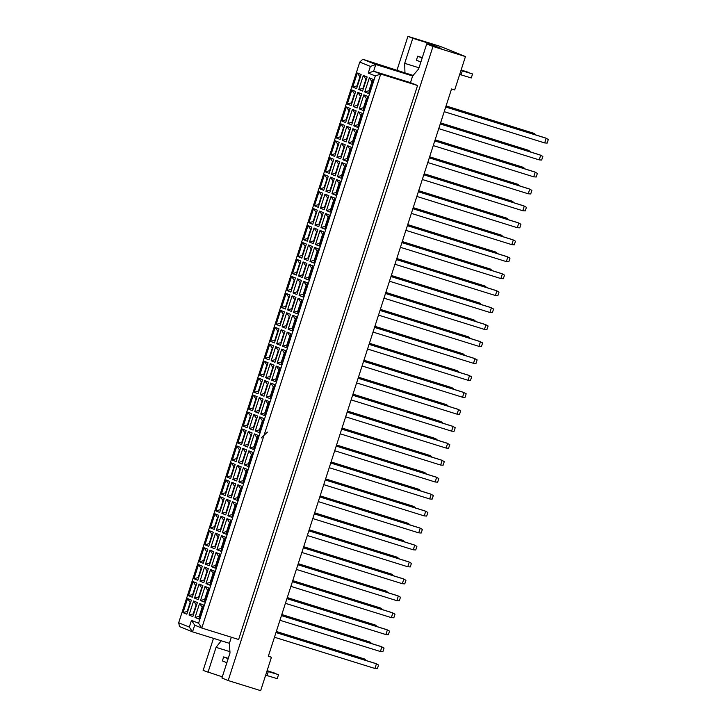 <?xml version="1.0" encoding="UTF-8"?>
<svg xmlns="http://www.w3.org/2000/svg" width="727" height="727" viewBox="0 0 727 727"><rect width="100%" height="100%" fill="white"/><g stroke="black" fill="none" stroke-linecap="round" stroke-linejoin="round"><path stroke-width="1.09" d="M231.35 637.234L229.387 643.304L230.005 652.991L221.917 678.018L228.178 680.545L260.657 690.65L271.435 657.281L268.39 656.054M222.298 676.837L203.124 670.43L213.484 638.361M221.253 640.778L216.055 647.357L207.977 672.384M271.435 657.281L268.308 656.308L451.549 88.976L454.675 89.948L465.453 56.57L432.983 46.473L426.713 43.938L441.08 48.409L427.14 42.775L412.772 38.304L404.694 63.34L404.948 72.873L362.782 59.26L375.786 64.512L373.623 71.191L380.721 74.054L201.788 628.037L194.7 625.175L192.537 631.845L179.542 626.592L178.678 622.766L189.311 627.065L191.474 620.385L198.562 623.248L375.332 75.944L368.244 73.082L370.397 66.402L359.765 62.104L178.678 622.766M412.772 38.304L407.929 36.35L397.078 69.928M465.453 56.57L440.408 46.455L407.929 36.35M228.178 680.545L432.983 46.473M198.562 623.248L201.788 628.037L238.629 639.496L417.562 85.513L410.473 82.651L412.627 75.981L418.634 68.974L426.713 43.938M417.562 85.513L380.721 74.054L375.332 75.944M229.387 643.304L192.537 631.845L189.311 627.065M233.213 460.427L233.458 459.655M412.627 75.981L375.786 64.512L370.397 66.402M413.454 75.517L404.948 72.873M410.473 82.651L373.623 71.191L368.244 73.082M419.016 67.793L404.694 63.34M427.14 42.775L426.758 43.956M229.968 651.683L216.055 647.357M372.342 81.86L371.915 81.688L369.089 90.43L369.516 90.602M369.534 90.566L364.781 91.938L369.334 77.853L373.142 79.397L368.589 93.474L364.781 91.938M183.031 612.634L187.584 598.557L191.383 600.093L186.839 614.179L183.031 612.634L187.766 611.298M189.038 615.06L193.582 600.984L197.39 602.519L192.837 616.605L189.038 615.06L193.764 613.724M195.036 617.487L199.589 603.41L203.387 604.946L198.844 619.022L195.036 617.487L199.771 616.151L199.343 615.978L202.17 607.236L202.597 607.408M188.511 595.686L193.055 581.6L196.863 583.136L192.31 597.221L188.511 595.686L193.237 594.35M194.509 598.112L199.062 584.026L202.86 585.562L198.317 599.648L194.509 598.112L199.243 596.776M200.516 600.538L205.059 586.453L208.867 587.989L204.314 602.074L200.516 600.538L205.25 599.193M193.982 578.728L198.535 564.652L202.333 566.188L197.789 580.273L193.982 578.728L198.716 577.392M199.989 581.155L204.532 567.078L208.34 568.614L203.787 582.691L199.989 581.155L204.723 579.819M205.986 583.581L210.539 569.495L214.338 571.04L209.794 585.117L205.986 583.581L210.721 582.245M199.462 561.78L204.005 547.695L207.813 549.23L203.26 563.316L199.462 561.78L204.196 560.444L203.76 560.272L206.586 551.52L207.013 551.693M205.459 564.207L210.012 550.121L213.811 551.657L209.267 565.742L205.459 564.207L210.194 562.862M211.466 566.633L216.01 552.547L219.818 554.083L215.265 568.169L211.466 566.633L216.201 565.288M204.932 544.823L209.485 530.746L213.284 532.282L208.74 546.359L204.932 544.823L209.667 543.487M210.939 547.249L215.483 533.164L219.29 534.708L214.738 548.785L210.939 547.249L215.674 545.913M216.937 549.676L221.49 535.59L225.297 537.126L220.744 551.211L216.937 549.676L221.671 548.34M210.412 527.875L214.956 513.789L218.763 515.325L214.211 529.41L210.412 527.875L215.147 526.539M216.41 530.301L220.963 516.215L224.77 517.751L220.217 531.837L216.41 530.301L221.144 528.956L220.717 528.783L223.543 520.041L223.971 520.214M222.417 532.718L226.96 518.642L230.768 520.178L226.224 534.263L222.417 532.718L227.151 531.382M215.883 510.917L220.435 496.832L224.243 498.377L219.69 512.453L215.883 510.917L220.617 509.582M221.889 513.344L226.433 499.258L230.241 500.794L225.697 514.88L221.889 513.344L226.624 512.008L226.197 511.835L229.014 503.093L229.45 503.266M227.887 515.77L232.44 501.685L236.248 503.22L231.695 517.306L227.887 515.77L232.622 514.434M221.362 493.969L225.906 479.884L229.714 481.419L225.17 495.505L221.362 493.969L226.097 492.624M227.36 496.396L231.913 482.31L235.721 483.846L231.168 497.931L227.36 496.396L232.095 495.051M233.367 498.813L237.92 484.736L241.718 486.272L237.175 500.358L233.367 498.813L238.102 497.477M226.833 477.012L231.386 462.926L235.194 464.471L230.641 478.548L226.833 477.012L231.568 475.676M232.84 479.438L237.393 465.353L241.191 466.888L236.648 480.974L232.84 479.438L237.575 478.102M238.847 481.865L243.391 467.779L247.198 469.315L242.645 483.4L238.847 481.865L243.572 480.529M232.313 460.064L236.866 445.978L240.664 447.514L236.121 461.6L232.313 460.064L236.62 458.546L239.447 449.804L239.874 449.977M238.32 462.481L242.863 448.405L246.671 449.94L242.118 464.026L238.32 462.481L243.045 461.145M244.317 464.907L248.87 450.831L252.669 452.367L248.125 466.443L244.317 464.907L249.052 463.572L248.625 463.399L251.451 454.657L251.878 454.829M237.793 443.106L242.336 429.021L246.144 430.557L241.591 444.642L237.793 443.106L242.518 441.771M243.79 445.533L248.343 431.447L252.142 432.983L247.598 447.069L243.79 445.533L248.525 444.197M249.797 447.959L254.341 433.874L258.149 435.409L253.596 449.495L249.797 447.959L254.532 446.614L254.096 446.442L256.922 437.699L257.349 437.872M243.263 426.149L247.816 412.073L251.615 413.608L247.071 427.694L243.263 426.149L247.998 424.813L247.571 424.641L250.397 415.899L250.824 416.071M249.27 428.576L253.814 414.499L257.622 416.035L253.069 430.111L249.27 428.576L254.005 427.24M255.268 431.002L259.821 416.916L263.619 418.461L259.076 432.538L255.268 431.002L260.002 429.666M248.743 409.201L253.287 395.115L257.094 396.651L252.542 410.737L248.743 409.201L253.478 407.865L253.051 407.693L255.868 398.941L256.295 399.114M254.741 411.627L259.294 397.542L263.092 399.078L258.548 413.163L254.741 411.627L259.475 410.292M260.748 414.054L265.291 399.968L269.099 401.504L264.546 415.59L260.748 414.054L265.482 412.709M254.214 392.244L258.767 378.167L262.574 379.703L258.021 393.78L254.214 392.244L258.948 390.908M260.221 394.67L264.764 380.584L268.572 382.129L264.019 396.206L260.221 394.67L264.955 393.334M266.218 397.096L270.771 383.011L274.579 384.556L270.026 398.632L266.218 397.096L270.953 395.761M259.693 375.296L264.237 361.21L268.045 362.746L263.501 376.831L259.693 375.296L264.428 373.96M265.691 377.722L270.244 363.636L274.052 365.172L269.499 379.258L265.691 377.722L270.426 376.377L269.999 376.204L272.825 367.462L273.252 367.635M271.698 380.148L276.242 366.063L280.049 367.598L275.506 381.684L271.698 380.148L276.433 378.803M265.164 358.338L269.717 344.253L273.525 345.798L268.972 359.874L265.164 358.338L269.899 357.002M271.171 360.765L275.715 346.679L279.522 348.224L274.979 362.3L271.171 360.765L275.906 359.429L275.478 359.256L278.296 350.514L278.732 350.687M277.169 363.191L281.722 349.105L285.529 350.641L280.976 364.727L277.169 363.191L281.903 361.855M270.644 341.39L275.188 327.304L278.995 328.84L274.452 342.926L270.644 341.39L275.379 340.045M276.642 343.816L281.195 329.731L285.002 331.267L280.449 345.352L276.642 343.816L281.376 342.472M282.649 346.234L287.201 332.157L291 333.693L286.456 347.779L282.649 346.234L287.383 344.898M276.115 324.433L280.667 310.347L284.475 311.892L279.922 325.969L276.115 324.433L280.849 323.097M282.121 326.859L286.674 312.774L290.473 314.309L285.929 328.395L282.121 326.859L286.856 325.523M288.128 329.286L292.672 315.2L296.48 316.736L291.927 330.821L288.128 329.286L292.854 327.95M281.594 307.485L286.147 293.399L289.946 294.935L285.402 309.02L281.594 307.485L286.329 306.14M287.601 309.902L292.145 295.825L295.953 297.361L291.4 311.447L287.601 309.902L292.327 308.566M293.599 312.328L298.152 298.252L301.95 299.788L297.407 313.864L293.599 312.328L298.334 310.992L297.906 310.82L300.733 302.078L301.16 302.25M287.074 290.527L291.618 276.442L295.426 277.978L290.873 292.063L287.074 290.527L291.8 289.192M293.072 292.954L297.625 278.868L301.423 280.404L296.88 294.49L293.072 292.954L297.806 291.618M299.079 295.38L303.622 281.294L307.43 282.83L302.877 296.916L299.079 295.38L303.813 294.044M292.545 273.57L297.098 259.494L300.896 261.029L296.352 275.115L292.545 273.57L297.279 272.234L296.852 272.062L299.678 263.319L300.106 263.492M298.552 275.996L303.095 261.92L306.903 263.456L302.35 277.532L298.552 275.996L303.286 274.661M304.549 278.423L309.102 264.337L312.901 265.882L308.357 279.959L304.549 278.423L309.284 277.087M298.025 256.622L302.568 242.536L306.376 244.072L301.823 258.158L298.025 256.622L302.759 255.286L302.332 255.113L305.149 246.362L305.576 246.535M304.022 259.048L308.575 244.963L312.374 246.498L307.83 260.584L304.022 259.048L308.757 257.712M310.029 261.475L314.573 247.389L318.381 248.925L313.828 263.01L310.029 261.475L314.764 260.13M303.495 239.665L308.048 225.588L311.856 227.124L307.303 241.2L303.495 239.665L308.23 238.329M309.502 242.091L314.046 228.005L317.853 229.55L313.31 243.627L309.502 242.091L314.237 240.755M315.5 244.517L320.053 230.432L323.86 231.977L319.307 246.053L315.5 244.517L320.234 243.181M308.975 222.716L313.519 208.631L317.326 210.167L312.783 224.252L308.975 222.716L313.71 221.381M314.973 225.143L319.526 211.057L323.333 212.593L318.78 226.679L314.973 225.143L319.707 223.798M320.98 227.569L325.523 213.484L329.331 215.019L324.787 229.105L320.98 227.569L325.714 226.224M314.446 205.759L318.999 191.674L322.806 193.218L318.253 207.295L314.446 205.759L319.18 204.423M320.453 208.186L324.996 194.1L328.804 195.645L324.26 209.721L320.453 208.186L325.187 206.85L324.76 206.677L327.586 197.935L328.013 198.107M326.45 210.612L331.003 196.526L334.811 198.062L330.258 212.148L326.45 210.612L331.185 209.276M319.925 188.811L324.478 174.725L328.277 176.261L323.733 190.347L319.925 188.811L324.66 187.466M325.923 191.237L330.476 177.152L334.284 178.688L329.731 192.773L325.923 191.237L330.658 189.892M331.93 193.655L336.483 179.578L340.281 181.114L335.738 195.2L331.93 193.655L336.665 192.319M325.405 171.854L329.949 157.768L333.757 159.313L329.204 173.389L325.405 171.854L330.131 170.518M331.403 174.28L335.956 160.194L339.754 161.73L335.211 175.816L331.403 174.28L336.138 172.944M337.41 176.706L341.954 162.621L345.761 164.157L341.208 178.242L337.41 176.706L342.135 175.371M330.876 154.906L335.429 140.82L339.227 142.356L334.684 156.441L330.876 154.906L335.61 153.561M336.883 157.323L341.426 143.246L345.234 144.782L340.681 158.868L336.883 157.323L341.608 155.987M342.88 159.749L347.433 145.673L351.232 147.208L346.688 161.285L342.88 159.749L347.615 158.413M336.356 137.948L340.899 123.863L344.707 125.398L340.154 139.484L336.356 137.948L341.09 136.612M342.353 140.375L346.906 126.289L350.705 127.825L346.161 141.91L342.353 140.375L347.088 139.039M348.36 142.801L352.904 128.715L356.712 130.251L352.159 144.337L348.36 142.801L353.095 141.465L352.659 141.292L355.485 132.541L355.912 132.714M341.826 120.991L346.379 106.914L350.178 108.45L345.634 122.536L341.826 120.991L346.561 119.655L346.134 119.482L348.96 110.74L349.387 110.913M347.833 123.417L352.377 109.341L356.185 110.877L351.632 124.962L347.833 123.417L352.568 122.081M353.831 125.844L358.384 111.758L362.182 113.303L357.639 127.379L353.831 125.844L358.565 124.508M347.306 104.043L351.85 89.957L355.657 91.493L351.105 105.579L347.306 104.043L352.041 102.707L351.614 102.534L354.431 93.792L354.858 93.965M353.304 106.469L357.857 92.384L361.664 93.919L357.111 108.005L353.304 106.469L358.038 105.133M359.311 108.896L363.854 94.81L367.662 96.346L363.109 110.431L359.311 108.896L364.045 107.551M352.777 87.086L357.33 73.009L361.137 74.545L356.584 88.63L352.777 87.086L357.511 85.75M358.784 89.512L363.327 75.435L367.135 76.971L362.591 91.048L358.784 89.512L363.518 88.176M369.334 77.853L371.915 81.688M366.335 79.434L365.908 79.261L363.091 88.003L363.527 88.14M360.338 77.007L359.91 76.835L357.084 85.577L357.52 85.713M366.862 98.808L366.435 98.636L363.618 107.378L364.054 107.514M360.865 96.382L360.438 96.209L357.611 104.961L358.047 105.097M361.392 115.766L360.965 115.593L358.138 124.335L358.575 124.471M355.385 113.339L354.958 113.167L352.141 121.909L352.577 122.045M349.914 130.297L349.487 130.115L346.661 138.866L347.097 139.002M343.907 127.87L343.48 127.698L340.654 136.44L341.099 136.576M350.441 149.671L350.014 149.498L347.188 158.241L347.624 158.377M344.434 147.245L344.007 147.072L341.181 155.814L341.626 155.951M338.437 144.818L338.01 144.646L335.183 153.388L335.62 153.524M344.962 166.619L344.534 166.447L341.708 175.198L342.153 175.334M338.964 164.202L338.537 164.029L335.71 172.772L336.147 172.908M332.957 161.776L332.53 161.603L329.704 170.345L330.149 170.481M339.491 183.577L339.064 183.404L336.237 192.146L336.674 192.282M333.484 181.15L333.057 180.978L330.231 189.72L330.676 189.856M327.486 178.724L327.059 178.551L324.233 187.293L324.669 187.43M334.011 200.534L333.584 200.361L330.758 209.103L331.203 209.24M322.006 195.681L321.579 195.508L318.753 204.251L319.198 204.387M328.54 217.482L328.104 217.309L325.287 226.052L325.723 226.188M322.534 215.056L322.106 214.883L319.28 223.625L319.726 223.762M316.527 212.629L316.1 212.457L313.282 221.208L313.719 221.344M323.061 234.439L322.634 234.267L319.807 243.009L320.253 243.145M317.054 232.013L316.627 231.84L313.81 240.582L314.246 240.719M311.056 229.587L310.629 229.414L307.803 238.156L308.239 238.292M317.581 251.388L317.154 251.215L314.337 259.957L314.773 260.093M311.583 248.961L311.156 248.788L308.33 257.54L308.766 257.676M312.11 268.345L311.683 268.172L308.857 276.914L309.293 277.051M306.103 265.918L305.676 265.746L302.859 274.488L303.295 274.624M306.63 285.293L306.203 285.12L303.377 293.872L303.822 294.008M300.633 282.867L300.206 282.694L297.379 291.445L297.816 291.582M294.626 280.449L294.199 280.277L291.373 289.019L291.818 289.155M295.153 299.824L294.726 299.651L291.9 308.393L292.345 308.53M289.155 297.398L288.728 297.225L285.902 305.967L286.338 306.103M295.68 319.198L295.253 319.026L292.427 327.777L292.872 327.913M289.682 316.781L289.255 316.608L286.429 325.351L286.865 325.487M283.675 314.355L283.248 314.182L280.422 322.924L280.867 323.061M290.209 336.156L289.782 335.983L286.956 344.725L287.392 344.862M284.202 333.729L283.775 333.557L280.949 342.299L281.394 342.435M278.205 331.303L277.778 331.13L274.951 339.873L275.388 340.009M284.73 353.113L284.302 352.94L281.476 361.683L281.922 361.819M272.725 348.26L272.298 348.088L269.472 356.83L269.917 356.966M279.259 370.061L278.823 369.889L276.006 378.631L276.442 378.767M267.245 365.208L266.818 365.036L264.001 373.787L264.437 373.923M273.779 387.018L273.352 386.846L270.526 395.588L270.962 395.724M267.772 384.592L267.345 384.419L264.528 393.162L264.964 393.298M261.775 382.166L261.347 381.993L258.521 390.735L258.957 390.872M268.299 403.967L267.872 403.794L265.055 412.536L265.491 412.672M262.302 401.54L261.874 401.368L259.048 410.11L259.484 410.255M262.829 420.924L262.402 420.751L259.575 429.493L260.012 429.63M256.822 418.498L256.395 418.325L253.569 427.067L254.014 427.203M251.351 435.446L250.924 435.273L248.098 444.024L248.534 444.161M245.344 433.028L244.917 432.856L242.091 441.598L242.536 441.734M245.871 452.403L245.444 452.23L242.618 460.973L243.063 461.109M246.398 471.778L245.971 471.605L243.145 480.356L243.59 480.492M240.401 469.36L239.974 469.188L237.147 477.93L237.584 478.066M234.394 466.934L233.967 466.761L231.141 475.503L231.586 475.64M240.928 488.735L240.501 488.562L237.674 497.304L238.111 497.441M234.921 486.308L234.494 486.136L231.668 494.878L232.113 495.014M228.923 483.882L228.487 483.709L225.67 492.452L226.106 492.588M235.448 505.692L235.021 505.519L232.195 514.262L232.64 514.398M223.443 500.839L223.016 500.667L220.19 509.409L220.635 509.545M229.977 522.64L229.541 522.468L226.724 531.21L227.16 531.346M217.964 517.788L217.537 517.615L214.719 526.357L215.156 526.502M224.498 539.598L224.07 539.425L221.244 548.167L221.68 548.303M218.491 537.171L218.064 536.999L215.247 545.741L215.683 545.877M212.493 534.745L212.066 534.572L209.24 543.314L209.676 543.451M219.018 556.546L218.591 556.373L215.774 565.115L216.21 565.252M213.02 554.119L212.593 553.947L209.767 562.689L210.203 562.834M213.547 573.503L213.12 573.33L210.294 582.073L210.73 582.209M207.54 571.077L207.113 570.904L204.287 579.646L204.732 579.782M201.543 568.65L201.115 568.478L198.289 577.22L198.725 577.356M208.067 590.451L207.64 590.279L204.814 599.021L205.259 599.157M202.07 588.025L201.643 587.852L198.816 596.603L199.253 596.74M196.063 585.608L195.636 585.435L192.809 594.177L193.255 594.313M196.59 604.982L196.163 604.809L193.337 613.552L193.782 613.688M190.592 602.556L190.165 602.383L187.339 611.125L187.775 611.262M363.327 75.435L365.908 79.261M357.33 73.009L359.91 76.835M363.854 94.81L366.435 98.636M357.857 92.384L360.438 96.209M351.85 89.957L354.431 93.792M358.384 111.758L360.965 115.593M352.377 109.341L354.958 113.167M346.379 106.914L348.96 110.74M352.904 128.715L355.485 132.541M346.906 126.289L349.487 130.115M340.899 123.863L343.48 127.698M347.433 145.673L350.014 149.498M341.426 143.246L344.007 147.072M335.429 140.82L338.01 144.646M341.954 162.621L344.534 166.447M335.956 160.194L338.537 164.029M329.949 157.768L332.53 161.603M336.483 179.578L339.064 183.404M330.476 177.152L333.057 180.978M324.478 174.725L327.059 178.551M331.003 196.526L333.584 200.361M324.996 194.1L327.586 197.935M318.999 191.674L321.579 195.508M325.523 213.484L328.104 217.309M319.526 211.057L322.106 214.883M313.519 208.631L316.1 212.457M320.053 230.432L322.634 234.267M314.046 228.005L316.627 231.84M308.048 225.588L310.629 229.414M314.573 247.389L317.154 251.215M308.575 244.963L311.156 248.788M302.568 242.536L305.149 246.362M309.102 264.337L311.683 268.172M303.095 261.92L305.676 265.746M297.098 259.494L299.678 263.319M303.622 281.294L306.203 285.12M297.625 278.868L300.206 282.694M291.618 276.442L294.199 280.277M298.152 298.252L300.733 302.078M292.145 295.825L294.726 299.651M286.147 293.399L288.728 297.225M292.672 315.2L295.253 319.026M286.674 312.774L289.255 316.608M280.667 310.347L283.248 314.182M287.201 332.157L289.782 335.983M281.195 329.731L283.775 333.557M275.188 327.304L277.778 331.13M281.722 349.105L284.302 352.94M275.715 346.679L278.296 350.514M269.717 344.253L272.298 348.088M276.242 366.063L278.823 369.889M270.244 363.636L272.825 367.462M264.237 361.21L266.818 365.036M270.771 383.011L273.352 386.846M264.764 380.584L267.345 384.419M258.767 378.167L261.347 381.993M265.291 399.968L267.872 403.794M259.294 397.542L261.874 401.368M253.287 395.115L255.868 398.941M259.821 416.916L262.402 420.751M253.814 414.499L256.395 418.325M247.816 412.073L250.397 415.899M254.341 433.874L256.922 437.699M248.343 431.447L250.924 435.273M242.336 429.021L244.917 432.856M248.87 450.831L251.451 454.657M242.863 448.405L245.444 452.23M267.427 432.111L261.247 437.927M236.866 445.978L239.447 449.804M243.391 467.779L245.971 471.605M237.393 465.353L239.974 469.188M231.386 462.926L233.967 466.761M237.92 484.736L240.501 488.562M231.913 482.31L234.494 486.136M225.906 479.884L228.487 483.709M232.44 501.685L235.021 505.519M226.433 499.258L229.014 503.093M220.435 496.832L223.016 500.667M226.96 518.642L229.541 522.468M220.963 516.215L223.543 520.041M214.956 513.789L217.537 517.615M221.49 535.59L224.07 539.425M215.483 533.164L218.064 536.999M209.485 530.746L212.066 534.572M216.01 552.547L218.591 556.373M210.012 550.121L212.593 553.947M204.005 547.695L206.586 551.52M210.539 569.495L213.12 573.33M204.532 567.078L207.113 570.904M198.535 564.652L201.115 568.478M205.059 586.453L207.64 590.279M199.062 584.026L201.643 587.852M193.055 581.6L195.636 585.435M199.589 603.41L202.17 607.236M193.582 600.984L196.163 604.809M187.584 598.557L190.165 602.383M359.765 62.104L362.782 59.26M194.7 625.175L191.474 620.385M533.872 134.359L534.181 133.405L536.172 135.077M446.078 105.933L534.181 133.405L446.06 105.997M444.215 111.676L544.677 142.928L546.186 138.257L445.724 107.005M445.751 106.951L545.477 137.966L548.322 139.493L547.158 143.092L544.677 142.928M528.393 151.316L528.702 150.362L530.701 152.034M440.598 122.89L528.702 150.362L440.58 122.945M438.744 128.634L539.198 159.885L540.706 155.215L440.253 123.963M440.271 123.899L539.997 154.924L542.842 156.441L541.679 160.049L539.198 159.885M522.922 168.264L523.231 167.31L525.221 168.982M435.128 139.838L523.231 167.31L435.1 139.902M511.972 202.17L512.281 201.215L514.271 202.888M424.168 173.744L512.281 201.215L424.15 173.808M501.012 236.084L501.321 235.13L503.32 236.793M413.218 207.649L501.321 235.13L413.2 207.713M490.062 269.99L490.371 269.035L492.37 270.708M402.267 241.564L490.371 269.035L402.249 241.618M433.265 145.591L533.727 176.834L535.236 172.163L434.773 140.911M434.801 140.856L534.527 171.881L537.371 173.399L536.208 177.006L533.727 176.834M422.314 179.496L522.777 210.739L524.285 206.068L423.823 174.825M423.841 174.762L523.576 205.786L526.421 207.304L525.257 210.912L522.777 210.739M411.364 213.402L511.817 244.645L513.326 239.974L412.872 208.731M412.891 208.667L512.617 239.692L515.47 241.21L514.298 244.817L511.817 244.645M400.413 247.307L500.867 278.559L502.375 273.879L401.922 242.636M401.94 242.573L501.666 273.597L504.511 275.115L503.348 278.723L500.867 278.559M517.442 185.221L517.751 184.267L519.75 185.939M429.648 156.796L517.751 184.267L429.63 156.85M506.492 219.127L506.801 218.173L508.8 219.845M418.697 190.701L506.801 218.173L418.679 190.756M495.541 253.032L495.85 252.078L497.841 253.75M407.747 224.607L495.85 252.078L407.729 224.67M484.591 286.938L484.9 285.984L486.89 287.656M396.797 258.512L484.9 285.984L396.778 258.576M427.794 162.539L528.247 193.791L529.756 189.12L429.303 157.868M429.321 157.804L529.047 188.829L531.891 190.356L530.728 193.955L528.247 193.791M416.844 196.444L517.297 227.696L518.805 223.025L418.352 191.774M418.37 191.719L518.097 222.735L520.941 224.261L519.778 227.86L517.297 227.696M405.893 230.35L506.346 261.602L507.855 256.931L407.402 225.679M407.42 225.624L507.146 256.64L509.99 258.167L508.827 261.765L506.346 261.602M394.934 264.255L495.396 295.507L496.904 290.836L396.442 259.584M396.469 259.53L496.196 290.546L499.04 292.072L497.877 295.671L495.396 295.507M420.878 62.013L416.407 60.205L417.698 56.197L422.178 58.006M422.296 57.633L417.698 56.197M468.651 72.609L461.163 69.865M461.109 70.037L468.724 72.4M459.682 74.445L471.269 77.962L472.559 73.954L461.036 70.246M461.027 74.899L462.317 70.892L472.559 73.954M460.973 70.446L462.317 70.892M226.86 662.715L222.38 660.907L223.68 656.908L228.151 658.717M228.269 658.335L223.68 656.908M274.633 673.32L267.136 670.567M267.082 670.739L274.697 673.111M265.655 675.156L277.241 678.664L278.541 674.656L267.018 670.948M267 675.601L268.299 671.594L278.541 674.656M266.954 671.148L268.299 671.594M479.111 303.895L479.42 302.941L481.419 304.613M391.317 275.469L479.42 302.941L391.299 275.524M468.161 337.801L468.47 336.846L470.469 338.518M380.366 309.375L468.47 336.846L380.348 309.429M457.21 371.706L457.519 370.752L459.519 372.424M369.416 343.28L457.519 370.752L369.398 343.335M389.463 281.213L489.916 312.465L491.425 307.794L390.972 276.542M390.99 276.478L490.716 307.503L493.56 309.02L492.397 312.628L489.916 312.465M378.513 315.118L478.966 346.37L480.474 341.699L380.021 310.447M380.039 310.384L479.765 341.408L482.61 342.926L481.447 346.534L478.966 346.37M367.562 349.024L468.015 380.276L469.524 375.605L369.071 344.353M369.089 344.289L468.815 375.314L471.659 376.84L470.496 380.439L468.015 380.276M473.641 320.843L473.949 319.889L475.94 321.561M385.846 292.418L473.949 319.889L385.819 292.481M462.69 354.749L462.999 353.795L464.989 355.467M374.887 326.323L462.999 353.795L374.868 326.387M451.731 388.663L452.04 387.709L454.039 389.372M363.936 360.228L452.04 387.709L363.918 360.292M383.983 298.17L484.446 329.413L485.954 324.742L385.492 293.49M385.51 293.435L485.245 324.46L488.09 325.978L486.926 329.585L484.446 329.413M373.033 332.075L473.495 363.318L475.004 358.647L374.541 327.404M374.559 327.341L474.295 358.366L477.139 359.883L475.976 363.491L473.495 363.318M362.082 365.981L462.536 397.224L464.044 392.553L363.591 361.31M363.609 361.246L463.335 392.271L466.189 393.789L465.016 397.396L462.536 397.224M440.78 422.569L441.089 421.615L443.088 423.287M352.986 394.143L441.089 421.615L352.968 394.198M429.83 456.474L430.139 455.52L432.138 457.192M342.035 428.049L430.139 455.52L342.017 428.103M418.879 490.38L419.188 489.425L421.187 491.098M331.085 461.954L419.188 489.425L331.067 462.008M407.929 524.285L408.238 523.331L410.237 525.003M320.134 495.859L408.238 523.331L320.116 495.914M396.978 558.191L397.287 557.236L399.277 558.909M309.184 529.765L397.287 557.236L309.166 529.829M386.028 592.096L386.337 591.142L388.327 592.814M298.234 563.67L386.337 591.142L298.215 563.734M375.077 626.002L375.386 625.047L377.377 626.719M287.283 597.576L375.386 625.047L287.256 597.639M364.127 659.907L364.427 658.953L366.426 660.625M276.324 631.481L364.427 658.953L276.305 631.545M351.132 399.886L451.585 431.138L453.094 426.458L352.64 395.215M352.659 395.152L452.385 426.176L455.229 427.694L454.066 431.302L451.585 431.138M340.181 433.792L440.635 465.044L442.143 460.364L341.69 429.121M341.708 429.057L441.434 460.082L444.279 461.6L443.116 465.207L440.635 465.044M329.231 467.697L429.684 498.949L431.193 494.278L330.74 463.026M330.758 462.963L430.484 493.987L433.328 495.505L432.165 499.113L429.684 498.949M318.281 501.603L418.734 532.855L420.242 528.184L319.789 496.932M319.807 496.868L419.534 527.893L422.378 529.42L421.215 533.018L418.734 532.855M307.33 535.508L407.783 566.76L409.292 562.089L308.839 530.837M308.857 530.783L408.583 561.798L411.427 563.325L410.264 566.924L407.783 566.76M296.371 569.414L396.833 600.666L398.341 595.995L297.879 564.743M297.906 564.688L397.633 595.704L400.477 597.231L399.314 600.829L396.833 600.666M285.42 603.319L385.883 634.571L387.391 629.9L286.929 598.648M286.947 598.594L386.682 629.618L389.527 631.136L388.363 634.744L385.883 634.571M274.47 637.234L374.923 668.476L376.441 663.806L275.978 632.554M275.996 632.499L375.732 663.524L378.576 665.041L377.413 668.649L374.923 668.476M446.26 405.611L446.569 404.657L448.559 406.329M358.466 377.186L446.569 404.657L358.447 377.249M435.309 439.517L435.618 438.563L437.609 440.235M347.515 411.091L435.618 438.563L347.497 411.155M424.359 473.422L424.668 472.468L426.658 474.14M336.565 444.997L424.668 472.468L336.537 445.06M413.409 507.328L413.708 506.374L415.708 508.046M325.605 478.902L413.708 506.374L325.587 478.966M402.449 541.242L402.758 540.288L404.757 541.951M314.655 512.808L402.758 540.288L314.637 512.871M391.499 575.148L391.808 574.194L393.807 575.857M303.704 546.722L391.808 574.194L303.686 546.777M380.548 609.053L380.857 608.099L382.856 609.771M292.754 580.628L380.857 608.099L292.736 580.682M369.598 642.959L369.907 642.005L371.906 643.677M281.803 614.533L369.907 642.005L281.785 614.588M356.612 382.929L457.065 414.181L458.573 409.51L358.12 378.258M358.138 378.204L457.865 409.219L460.709 410.746L459.546 414.345L457.065 414.181M345.652 416.835L446.114 448.086L447.623 443.415L347.161 412.164M347.188 412.109L446.914 443.125L449.759 444.651L448.595 448.25L446.114 448.086M334.702 450.749L435.164 481.992L436.673 477.321L336.21 446.069M336.228 446.014L435.964 477.039L438.808 478.557L437.645 482.165L435.164 481.992M323.751 484.655L424.214 515.897L425.722 511.226L325.26 479.974M325.278 479.92L425.013 510.945L427.858 512.462L426.694 516.07L424.214 515.897M312.801 518.56L413.254 549.803L414.763 545.132L314.309 513.889M314.328 513.825L414.054 544.85L416.907 546.368L415.735 549.976L413.254 549.803M301.85 552.465L402.304 583.708L403.812 579.037L303.359 547.794M303.377 547.731L403.103 578.756L405.948 580.273L404.785 583.881L402.304 583.708M290.9 586.371L391.353 617.623L392.862 612.943L292.408 581.7M292.427 581.636L392.153 612.661L394.997 614.179L393.834 617.786L391.353 617.623M279.95 620.276L380.403 651.528L381.911 646.857L281.458 615.605M281.476 615.542L381.202 646.567L384.047 648.084L382.884 651.692L380.403 651.528"/></g></svg>
